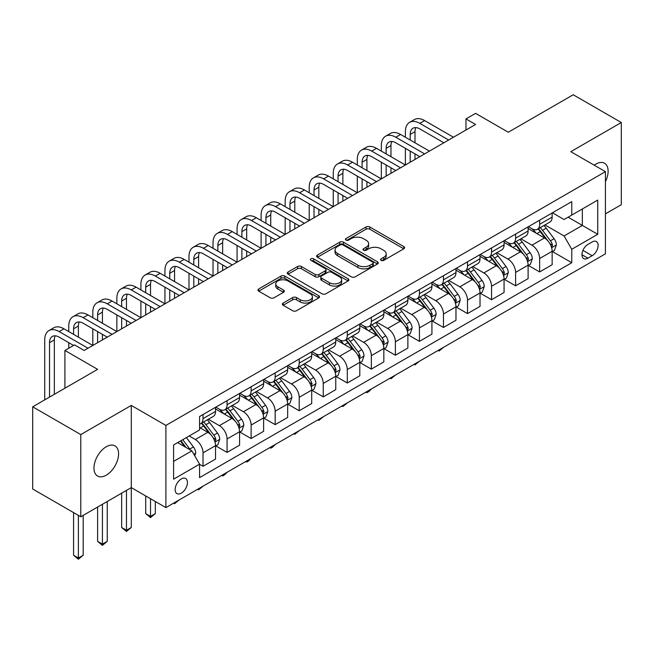 <?xml version="1.0" encoding="UTF-8"?>
<svg xmlns="http://www.w3.org/2000/svg" width="654" height="654" viewBox="0 0 654 654"><rect width="100%" height="100%" fill="white"/><g stroke="black" fill="none" stroke-linecap="round" stroke-linejoin="round"><path stroke-width="0.98" d="M381.102 260.374A1.872 1.079 0 0 0 383.751 260.374L403.812 248.79A2.673 1.545 0 0 0 404.589 247.694A2.673 1.545 0 0 0 403.812 246.607L369.821 226.987A2.673 1.545 0 0 0 366.044 226.987L345.991 238.571A1.872 1.079 0 0 0 345.443 239.331A1.872 1.079 0 0 0 345.991 240.092A1.872 1.079 0 0 0 348.631 240.092L351.223 238.596A8.543 4.93 0 0 1 363.313 238.596L366.142 240.231A8.543 4.93 0 0 1 368.643 243.721A8.543 4.93 0 0 1 366.142 247.204L363.542 248.708A1.872 1.079 0 0 0 363.003 249.468A1.872 1.079 0 0 0 363.542 250.237A1.872 1.079 0 0 0 366.191 250.237L368.782 248.733A8.543 4.93 0 0 1 380.873 248.733L383.702 250.368A8.543 4.93 0 0 1 386.203 253.858A8.543 4.93 0 0 1 383.702 257.349L381.102 258.845A1.872 1.079 0 0 0 380.554 259.605A1.872 1.079 0 0 0 381.102 260.374L381.102 258.845M106.275 475.172A17.413 10.055 120 0 0 117.646 459.827A17.413 10.055 120 0 0 114.981 445.881A17.413 10.055 120 0 0 106.275 446.739A17.413 10.055 120 0 0 94.904 462.084A17.413 10.055 120 0 0 97.569 476.038A17.413 10.055 120 0 0 106.275 475.172M605.432 181.648A17.413 10.055 120 0 0 604.517 163.247A17.413 10.055 120 0 0 595.81 164.113A17.413 10.055 120 0 0 594.192 165.168M181.289 493.165A8.706 5.028 120 0 0 186.979 485.497A8.706 5.028 120 0 0 185.646 478.515A8.706 5.028 120 0 0 181.289 478.949A8.706 5.028 120 0 0 175.607 486.617A8.706 5.028 120 0 0 176.94 493.598A8.706 5.028 120 0 0 181.289 493.165M283.157 303.072A2.673 1.545 0 0 0 282.381 304.167A2.673 1.545 0 0 0 283.157 305.255L292.698 310.756A2.673 1.545 0 0 0 296.475 310.756L318.751 297.897A2.673 1.545 0 0 0 319.536 296.81A2.673 1.545 0 0 0 318.751 295.714L284.768 276.094A2.673 1.545 0 0 0 280.991 276.094L258.714 288.954A2.673 1.545 0 0 0 257.929 290.049A2.673 1.545 0 0 0 258.714 291.136L270.225 297.791A2.673 1.545 0 0 0 274.001 297.791L283.542 292.281A2.673 1.545 0 0 0 284.318 291.193A2.673 1.545 0 0 0 283.542 290.098L277.827 286.804A7.145 4.12 0 0 1 275.735 283.885A7.145 4.12 0 0 1 280.141 280.076A7.145 4.12 0 0 1 287.932 280.975L310.298 293.891A7.145 4.12 0 0 1 312.391 296.81A7.145 4.12 0 0 1 307.985 300.619A7.145 4.12 0 0 1 300.202 299.72L296.475 297.57A2.673 1.545 0 0 0 292.698 297.57L283.157 303.072L283.157 305.255M605.432 213.866L621.3 204.702L621.3 122.519L573.215 94.756L508.289 132.239L475.589 113.355L465.975 118.914L475.589 124.464L84.153 350.462L74.54 344.903L64.918 350.462L64.918 388.214M80.785 434.583L80.785 516.766L131.282 487.614L131.282 405.431L80.785 434.583L32.7 406.821L97.618 369.338L64.918 350.462M131.282 405.431L165.903 425.419L605.432 171.659L605.432 253.842L165.903 507.602L165.903 425.419M621.3 122.519L570.811 151.671L605.432 171.659M351.419 276.855A2.673 1.545 0 0 0 355.187 276.855L377.472 263.995A2.673 1.545 0 0 0 378.249 262.908A2.673 1.545 0 0 0 377.472 261.813L343.489 242.193A2.673 1.545 0 0 0 339.712 242.193L317.427 255.06A2.673 1.545 0 0 0 316.65 256.147A2.673 1.545 0 0 0 317.427 257.235L351.419 276.855M311.664 260.774A1.872 1.079 0 0 1 313.56 261.036L313.56 258.821L348.108 278.767A2.673 1.545 0 0 1 348.893 279.855A2.673 1.545 0 0 1 348.108 280.942L325.831 293.809A2.673 1.545 0 0 1 322.054 293.809L288.071 274.19L297.603 268.72L297.603 266.505L288.071 272.007A2.673 1.545 0 0 0 287.286 273.094A2.673 1.545 0 0 0 288.071 274.19L288.071 272.007M297.603 268.72A2.673 1.545 0 0 1 301.38 268.72L301.38 266.505A2.673 1.545 0 0 0 297.603 266.505M301.38 266.505L315.163 274.459A2.673 1.545 0 0 0 318.939 274.459L325.267 270.805A2.673 1.545 0 0 0 326.044 269.718A2.673 1.545 0 0 0 325.267 268.631L310.92 260.341A1.872 1.079 0 0 1 310.372 259.581A1.872 1.079 0 0 1 311.525 258.583A1.872 1.079 0 0 1 313.56 258.821M80.785 516.766L32.7 488.996L32.7 406.821M592.156 241.964L587.93 244.4A8.437 4.872 120 0 0 582.42 251.831A8.437 4.872 120 0 0 583.711 258.592A8.437 4.872 120 0 0 587.93 258.175L592.156 255.73A8.437 4.872 120 0 0 597.666 248.299A8.437 4.872 120 0 0 596.374 241.539A8.437 4.872 120 0 0 592.156 241.964M552.434 212.803L564.075 219.523L571.768 215.084L571.768 201.645L199.568 416.533L199.568 429.972L173.596 444.965L173.596 479.169L199.568 464.176L199.568 477.616L571.768 262.728L571.768 249.288L564.075 235.963L544.946 224.919M571.768 215.084L597.74 200.091L597.74 234.296L571.768 249.288M126.475 490.386L126.475 530.255L131.282 527.484L131.282 487.614L165.903 507.602M465.975 118.914L465.975 130.015M568.113 217.193L582.346 225.409L582.346 208.978L597.74 200.091M564.075 235.963L582.346 225.409L597.74 234.296M173.596 461.405L191.875 450.851L177.635 442.635M199.568 464.291L203.026 466.286L203.026 452.854A10.881 6.278 -120 0 0 195.333 439.521L189.178 435.973M203.026 466.286L215.534 459.067L215.534 445.636A10.881 6.278 -120 0 0 207.841 432.302L199.568 427.528M215.82 445.914L227.069 452.404L227.069 438.973A10.881 6.278 -120 0 0 219.376 425.64L208.332 419.263M227.069 452.404L239.577 445.186L239.577 431.754A10.881 6.278 -120 0 0 231.884 418.421L215.534 408.987M239.863 432.032L251.12 438.523L251.12 425.084A10.881 6.278 -120 0 0 243.419 411.758L232.374 405.382M251.12 438.523L263.619 431.305L263.619 417.865A10.881 6.278 -120 0 0 255.927 404.54L239.577 395.106M263.905 418.143L275.162 424.642L275.162 411.202A10.881 6.278 -120 0 0 267.47 397.877L256.417 391.501M275.162 424.642L287.662 417.424L287.662 403.984A10.881 6.278 -120 0 0 279.969 390.659L263.619 381.225M287.956 404.262L299.205 410.761L299.205 397.321A10.881 6.278 -120 0 0 291.512 383.996L280.46 377.62M299.205 410.761L311.705 403.543L311.705 390.103A10.881 6.278 -120 0 0 304.012 376.778L287.662 367.335M311.999 390.381L323.248 396.88L323.248 383.44A10.881 6.278 -120 0 0 315.555 370.115L304.511 363.738M323.248 396.88L335.755 389.661L335.755 376.222A10.881 6.278 -120 0 0 328.055 362.896L311.705 353.454M336.042 376.5L347.29 382.999L347.29 369.559A10.881 6.278 -120 0 0 339.598 356.234L328.553 349.857M347.29 382.999L359.798 375.78L359.798 362.341A10.881 6.278 -120 0 0 352.105 349.015L335.755 339.573M360.084 362.618L371.341 369.118L371.341 355.678A10.881 6.278 -120 0 0 363.64 342.353L352.596 335.976M371.341 369.118L383.841 361.899L383.841 348.459A10.881 6.278 -120 0 0 376.148 335.134L359.798 325.692M384.127 348.737L395.384 355.236L395.384 341.797A10.881 6.278 -120 0 0 387.691 328.471L376.639 322.095M395.384 355.236L407.883 348.018L407.883 334.578A10.881 6.278 -120 0 0 400.191 321.253L383.841 311.811M408.17 334.856L419.427 341.355L419.427 327.916A10.881 6.278 -120 0 0 411.734 314.59L400.681 308.214M419.427 341.355L431.926 334.137L431.926 320.697A10.881 6.278 -120 0 0 424.233 307.372L407.883 297.93M432.22 320.975L443.469 327.474L443.469 314.034A10.881 6.278 -120 0 0 435.777 300.709L424.732 294.333M443.469 327.474L455.969 320.256L455.969 306.816A10.881 6.278 -120 0 0 448.276 293.491L431.926 284.049M456.263 307.094L467.512 313.593L467.512 300.153A10.881 6.278 -120 0 0 459.819 286.828L448.775 280.443M467.512 313.593L480.02 306.374L480.02 292.935A10.881 6.278 -120 0 0 472.319 279.61L455.969 270.167M480.306 293.213L491.555 299.712L491.555 286.272A10.881 6.278 -120 0 0 483.862 272.947L472.817 266.562M491.555 299.712L504.062 292.493L504.062 279.054A10.881 6.278 -120 0 0 496.37 265.728L480.02 256.286M504.348 279.332L515.605 285.823L515.605 272.391A10.881 6.278 -120 0 0 507.905 259.066L496.86 252.681M515.605 285.823L528.105 278.604L528.105 265.172A10.881 6.278 -120 0 0 520.412 251.847L504.062 242.405M528.391 265.45L539.648 271.941L539.648 258.51A10.881 6.278 -120 0 0 531.955 245.176L520.903 238.8M539.648 271.941L552.148 264.723L552.148 251.291A10.881 6.278 -120 0 0 544.455 237.958L528.105 228.524M528.391 226.693L531.955 228.745A10.881 6.278 -120 0 0 537.392 229.284A10.881 6.278 -120 0 0 539.648 224.297L539.648 220.194M504.348 240.574L507.905 242.626A10.881 6.278 -120 0 0 513.349 243.165A10.881 6.278 -120 0 0 515.605 238.187L515.605 234.075M480.306 254.455L483.862 256.507A10.881 6.278 -120 0 0 489.306 257.047A10.881 6.278 -120 0 0 491.555 252.068L491.555 247.956M456.263 268.336L459.819 270.388A10.881 6.278 -120 0 0 465.264 270.928A10.881 6.278 -120 0 0 467.512 265.949L467.512 261.837M432.22 282.217L435.777 284.269A10.881 6.278 -120 0 0 441.213 284.809A10.881 6.278 -120 0 0 443.469 279.83L443.469 275.718M408.17 296.099L411.734 298.15A10.881 6.278 -120 0 0 417.17 298.69A10.881 6.278 -120 0 0 419.427 293.711L419.427 289.599M384.127 309.98L387.691 312.032A10.881 6.278 -120 0 0 393.128 312.571A10.881 6.278 -120 0 0 395.384 307.593L395.384 303.481M360.084 323.861L363.64 325.913A10.881 6.278 -120 0 0 369.085 326.452A10.881 6.278 -120 0 0 371.341 321.474L371.341 317.362M336.042 337.742L339.598 339.794A10.881 6.278 -120 0 0 345.042 340.333A10.881 6.278 -120 0 0 347.29 335.355L347.29 331.243M311.999 351.623L315.555 353.683A10.881 6.278 -120 0 0 321 354.215A10.881 6.278 -120 0 0 323.248 349.236L323.248 345.124M287.948 365.504L291.512 367.564A10.881 6.278 -120 0 0 296.949 368.104A10.881 6.278 -120 0 0 299.205 363.117L299.205 359.013M263.905 379.385L267.47 381.446A10.881 6.278 -120 0 0 272.906 381.985A10.881 6.278 -120 0 0 275.162 376.998L275.162 372.894M239.863 393.267L243.419 395.327A10.881 6.278 -120 0 0 248.863 395.866A10.881 6.278 -120 0 0 251.12 390.879L251.12 386.776M215.82 407.156L219.376 409.208A10.881 6.278 -120 0 0 224.821 409.747A10.881 6.278 -120 0 0 227.069 404.761L227.069 400.657M552.434 251.569L571.768 262.728M537.392 229.284L549.9 222.066A10.881 6.278 -120 0 0 552.148 217.087L552.148 212.975M513.349 243.165L525.849 235.947A10.881 6.278 -120 0 0 528.105 230.968L528.105 226.856M489.306 257.047L501.806 249.828A10.881 6.278 -120 0 0 504.062 244.849L504.062 240.737M465.264 270.928L477.763 263.709A10.881 6.278 -120 0 0 480.02 258.731L480.02 254.619M441.213 284.809L453.721 277.59A10.881 6.278 -120 0 0 455.969 272.612L455.969 268.5M417.17 298.69L429.678 291.471A10.881 6.278 -120 0 0 431.926 286.493L431.926 282.381M393.128 312.571L405.627 305.353A10.881 6.278 -120 0 0 407.883 300.374L407.883 296.262M369.085 326.452L381.584 319.234A10.881 6.278 -120 0 0 383.841 314.255L383.841 310.143M345.042 340.333L357.542 333.115A10.881 6.278 -120 0 0 359.798 328.136L359.798 324.024M321 354.215L333.499 346.996A10.881 6.278 -120 0 0 335.755 342.017L335.755 337.914M296.949 368.104L309.456 360.885A10.881 6.278 -120 0 0 311.705 355.899L311.705 351.795M272.906 381.985L285.414 374.767A10.881 6.278 -120 0 0 287.662 369.78L287.662 365.676M248.863 395.866L261.363 388.648A10.881 6.278 -120 0 0 263.619 383.661L263.619 379.557M224.821 409.747L237.32 402.529A10.881 6.278 -120 0 0 239.577 397.542L239.577 393.438M199.568 424.07A10.881 6.278 -120 0 0 200.778 423.629L213.278 416.41A10.881 6.278 -120 0 0 215.534 411.431L215.534 407.319M200.778 423.629A10.881 6.278 -120 0 0 203.026 418.65L203.026 414.538M191.875 450.851L199.568 464.176M381.854 260.635L383.702 259.564A8.543 4.93 0 0 0 386.203 256.082L386.203 253.858M368.643 243.721L368.643 245.937A8.543 4.93 0 0 1 366.142 249.427L364.294 250.498M403.771 248.806L369.821 229.211A2.673 1.545 0 0 0 366.044 229.211L346.734 240.361M377.432 264.012L343.489 244.416A2.673 1.545 0 0 0 339.712 244.416L317.468 257.259M372.747 263.668A1.872 1.079 0 0 0 373.295 262.908A1.872 1.079 0 0 0 372.747 262.14L342.917 244.915A1.872 1.079 0 0 0 340.276 244.915L337.538 246.501A8.543 4.93 0 0 0 335.036 249.992A8.543 4.93 0 0 0 337.538 253.474L357.926 265.246A8.543 4.93 0 0 0 370.017 265.246L372.747 263.668L372.747 265.892A1.872 1.079 0 0 0 373.295 265.123L373.295 262.908M335.036 249.992L335.036 252.207A8.543 4.93 0 0 0 337.538 255.698L337.538 253.474M372.747 265.892L370.017 267.47A8.543 4.93 0 0 1 357.926 267.47L337.538 255.698M301.38 268.72L315.163 276.683A2.673 1.545 0 0 0 318.939 276.683L325.267 273.029A2.673 1.545 0 0 0 326.044 271.941L326.044 269.718M313.56 261.036L348.075 280.967M329.469 282.716A7.145 4.12 0 0 0 337.251 283.607A7.145 4.12 0 0 0 341.658 279.798A7.145 4.12 0 0 0 339.565 276.887L331.684 272.334A2.673 1.545 0 0 0 327.907 272.334L321.58 275.988A2.673 1.545 0 0 0 320.803 277.075A2.673 1.545 0 0 0 321.58 278.163L329.469 282.716L329.469 284.94A7.145 4.12 0 0 0 337.251 285.831A7.145 4.12 0 0 0 341.658 282.021L341.658 279.798M320.803 277.075L320.803 279.299A2.673 1.545 0 0 0 321.58 280.386L321.58 278.163M329.469 284.94L321.58 280.386M312.391 296.81L312.391 299.025A7.145 4.12 0 0 1 307.985 302.835A7.145 4.12 0 0 1 300.202 301.944L296.475 299.794A2.673 1.545 0 0 0 292.698 299.794L283.198 305.271M275.735 283.885L275.735 286.109A7.145 4.12 0 0 0 277.827 289.027L277.827 286.804M283.501 292.305L277.827 289.027M318.719 297.913L284.768 278.318A2.673 1.545 0 0 0 280.991 278.318L258.747 291.161M552.148 251.733L554.461 250.4L556.382 244.849A7.21 4.161 -120 0 0 554.077 238.71L546.221 228.213A20.814 12.017 -120 0 0 543.948 225.499M536.133 233.159A20.814 12.017 -120 0 0 531.874 228.696M551.494 247.318L552.491 245.152A7.21 4.161 -120 0 0 550.423 240.819L542.567 230.331A20.814 12.017 -120 0 0 540.294 227.608M538.356 228.728A17.274 9.973 60 0 1 541.193 231.949L547.848 240.827M537.989 228.941A20.814 12.017 60 0 1 540.261 231.663L545.485 238.636M443.6 347.274L439.047 351.018L438.082 350.462M439.047 349.906L439.047 351.018M405.382 137.234L405.382 131.683A20.405 11.78 60 0 1 409.608 122.339L414.415 119.568A20.405 11.78 60 0 1 424.618 120.573L453.475 137.234M409.608 122.339A20.405 11.78 60 0 1 419.811 123.353L448.66 140.013M443.853 142.785L419.811 128.903A13.603 7.856 -120 0 0 413.009 128.233A13.603 7.856 -120 0 0 410.189 134.462L410.189 140.013M415.854 127.604A13.603 7.856 -120 0 0 415.004 131.683L415.004 142.785M410.189 151.115L410.189 162.225M415.004 153.894L415.004 159.445M357.297 164.996L357.297 159.445A20.405 11.78 60 0 1 361.523 150.109L366.33 147.33A20.405 11.78 60 0 1 376.532 148.344L405.382 164.996L405.382 148.344M528.105 265.614L530.41 264.281L532.34 258.731A7.21 4.161 -120 0 0 530.034 252.591L522.178 242.094A20.814 12.017 -120 0 0 519.905 239.38M512.09 247.04A20.814 12.017 -120 0 0 507.831 242.577M527.451 261.199L528.44 259.033A7.21 4.161 -120 0 0 526.38 254.7L518.524 244.212A20.814 12.017 -120 0 0 516.251 241.489M514.314 242.609A17.274 9.973 60 0 1 517.15 245.83L523.797 254.708M513.946 242.822A20.814 12.017 60 0 1 516.21 245.544L521.434 252.518M419.549 361.155L415.004 364.899L414.039 364.343M415.004 363.788L415.004 364.899M504.062 279.495L506.368 278.163L508.289 272.612A7.21 4.161 -120 0 0 505.992 266.472L498.135 255.984A20.814 12.017 -120 0 0 495.863 253.262M488.048 260.921A20.814 12.017 -120 0 0 483.788 256.458M503.4 275.081L504.397 272.914A7.21 4.161 -120 0 0 502.337 268.581L494.481 258.093A20.814 12.017 -120 0 0 492.209 255.371M490.271 256.491A17.274 9.973 60 0 1 493.108 259.712L499.754 268.59M489.895 256.703A20.814 12.017 60 0 1 492.168 259.425L497.392 266.399M395.507 375.036L390.961 378.78L389.997 378.225M390.961 377.669L390.961 378.78M480.02 293.376L482.325 292.044L484.246 286.493A7.21 4.161 -120 0 0 481.949 280.353L474.085 269.865A20.814 12.017 -120 0 0 471.82 267.143M463.997 274.803A20.814 12.017 -120 0 0 459.737 270.347M479.357 288.962L480.355 286.795A7.21 4.161 -120 0 0 478.295 282.463L470.43 271.974A20.814 12.017 -120 0 0 468.166 269.252M466.228 270.372A17.274 9.973 60 0 1 469.065 273.593L475.711 282.471M465.852 270.584A20.814 12.017 60 0 1 468.125 273.307L473.349 280.28M371.464 388.926L368.84 391.55L366.91 392.662L365.946 392.106M366.91 391.55L366.91 392.662M381.339 151.115L381.339 145.564A20.405 11.78 60 0 1 385.566 136.228L390.373 133.449A20.405 11.78 60 0 1 400.575 134.462L429.425 151.115M385.566 136.228A20.405 11.78 60 0 1 395.768 137.234L424.618 153.894M419.811 156.666L395.768 142.785A13.603 7.856 -120 0 0 388.966 142.114A13.603 7.856 -120 0 0 386.146 148.344L386.146 153.894M391.811 141.485A13.603 7.856 -120 0 0 390.961 145.564L390.961 156.666M386.146 164.996L386.146 176.106M390.961 167.776L390.961 173.326M333.254 178.877L333.254 173.326A20.405 11.78 60 0 1 337.48 163.99L342.287 161.211A20.405 11.78 60 0 1 352.49 162.225L381.339 178.877L381.339 162.225M361.523 150.109A20.405 11.78 60 0 1 371.725 151.115L400.575 167.776M395.768 170.555L371.725 156.666A13.603 7.856 -120 0 0 364.924 155.995A13.603 7.856 -120 0 0 362.103 162.225L362.103 167.776M367.769 155.366A13.603 7.856 -120 0 0 366.91 159.445L366.91 170.555M362.103 178.877L362.103 189.987M366.91 181.657L366.91 187.208M309.211 192.758L309.211 187.208A20.405 11.78 60 0 1 313.429 177.872L318.245 175.092A20.405 11.78 60 0 1 328.439 176.106L357.297 192.758L357.297 176.106M337.48 163.99A20.405 11.78 60 0 1 347.675 164.996L376.532 181.657M371.725 184.436L347.675 170.555A13.603 7.856 -120 0 0 340.881 169.877A13.603 7.856 -120 0 0 338.061 176.106L338.061 181.657M343.718 169.247A13.603 7.856 -120 0 0 342.868 173.326L342.868 184.436M338.061 192.758L338.061 203.868M342.868 195.538L342.868 201.089M285.16 206.648L285.16 201.089A20.405 11.78 60 0 1 289.387 191.753L294.194 188.973A20.405 11.78 60 0 1 304.396 189.987L333.254 206.648L333.254 189.987M455.969 307.257L458.282 305.925L460.203 300.374A7.21 4.161 -120 0 0 457.906 294.235L450.042 283.746A20.814 12.017 -120 0 0 447.769 281.024M439.954 288.684A20.814 12.017 -120 0 0 435.695 284.228M455.315 302.843L456.312 300.685A7.21 4.161 -120 0 0 454.252 296.344L446.388 285.855A20.814 12.017 -120 0 0 444.115 283.133M442.186 284.253A17.274 9.973 60 0 1 445.014 287.474L451.669 296.352M441.81 284.465A20.814 12.017 60 0 1 444.082 287.188L449.306 294.161M347.421 402.807L342.868 406.543L341.903 405.987M342.868 405.431L342.868 406.543M313.429 177.872A20.405 11.78 60 0 1 323.632 178.877L352.49 195.538M347.675 198.317L323.632 184.436A13.603 7.856 -120 0 0 316.83 183.758A13.603 7.856 -120 0 0 314.018 189.987L314.018 195.538M319.675 183.128A13.603 7.856 -120 0 0 318.825 187.208L318.825 198.317M314.018 206.648L314.018 217.749M318.825 209.419L318.825 214.97M261.118 220.529L261.118 214.97A20.405 11.78 60 0 1 265.344 205.634L270.151 202.854A20.405 11.78 60 0 1 280.353 203.868L309.211 220.529L309.211 203.868M431.926 321.139L434.24 319.806L436.161 314.255A7.21 4.161 -120 0 0 433.855 308.116L425.999 297.627A20.814 12.017 -120 0 0 423.727 294.905M415.911 302.565A20.814 12.017 -120 0 0 411.652 298.11M431.272 316.724L432.269 314.566A7.21 4.161 -120 0 0 430.201 310.225L422.345 299.736A20.814 12.017 -120 0 0 420.072 297.014M418.135 298.134A17.274 9.973 60 0 1 420.972 301.355L427.626 310.233M417.767 298.347A20.814 12.017 60 0 1 420.04 301.069L425.264 308.042M323.378 416.688L318.825 420.424L317.86 419.868M318.825 419.312L318.825 420.424M407.883 335.02L410.189 333.687L412.118 328.136A7.21 4.161 -120 0 0 409.813 321.997L401.957 311.508A20.814 12.017 -120 0 0 399.684 308.786M391.869 316.446A20.814 12.017 -120 0 0 387.609 311.991M407.229 330.605L408.227 328.447A7.21 4.161 -120 0 0 406.159 324.106L398.302 313.618A20.814 12.017 -120 0 0 396.03 310.895M394.092 312.015A17.274 9.973 60 0 1 396.929 315.236L403.583 324.114M393.724 312.228A20.814 12.017 60 0 1 395.989 314.95L401.221 321.923M299.336 430.569L294.782 434.305L293.818 433.749M294.782 433.193L294.782 434.305M383.841 348.901L386.146 347.568L388.067 342.017A7.21 4.161 -120 0 0 385.77 335.878L377.914 325.39A20.814 12.017 -120 0 0 375.641 322.667M367.826 330.327A20.814 12.017 -120 0 0 363.567 325.872M383.187 344.486L384.176 342.328A7.21 4.161 -120 0 0 382.116 337.987L374.26 327.499A20.814 12.017 -120 0 0 371.987 324.776M370.05 325.896A17.274 9.973 60 0 1 372.886 329.117L379.533 338.004M369.682 326.109A20.814 12.017 60 0 1 371.946 328.831L377.17 335.804M275.285 444.45L272.661 447.083L270.74 448.186L269.775 447.63M270.74 447.074L270.74 448.186M359.798 362.79L362.103 361.458L364.025 355.899A7.21 4.161 -120 0 0 361.727 349.759L353.871 339.271A20.814 12.017 -120 0 0 351.599 336.548M343.783 344.208A20.814 12.017 -120 0 0 339.516 339.753M359.136 358.367L360.133 356.209A7.21 4.161 -120 0 0 358.073 351.868L350.209 341.38A20.814 12.017 -120 0 0 347.944 338.658M346.007 339.778A17.274 9.973 60 0 1 348.844 343.007L355.49 351.885M345.631 339.99A20.814 12.017 60 0 1 347.903 342.712L353.127 349.686M251.242 458.331L248.618 460.964L246.689 462.067L245.732 461.511M246.689 460.956L246.689 462.067M335.755 376.671L338.061 375.339L339.982 369.78A7.21 4.161 -120 0 0 337.685 363.64L329.82 353.152A20.814 12.017 -120 0 0 327.556 350.43M319.732 358.09A20.814 12.017 -120 0 0 315.473 353.634M335.093 372.257L336.091 370.09A7.21 4.161 -120 0 0 334.031 365.758L326.166 355.261A20.814 12.017 -120 0 0 323.902 352.547M321.964 353.659A17.274 9.973 60 0 1 324.793 356.888L331.447 365.766M321.588 353.879A20.814 12.017 60 0 1 323.861 356.594L329.085 363.567M227.2 472.213L224.575 474.845L222.646 475.957L221.681 475.393M222.646 474.837L222.646 475.957M289.387 191.753A20.405 11.78 60 0 1 299.589 192.758L328.439 209.419M323.632 212.198L299.589 198.317A13.603 7.856 -120 0 0 292.788 197.639A13.603 7.856 -120 0 0 289.975 203.868L289.975 209.419M295.633 197.018A13.603 7.856 -120 0 0 294.782 201.089L294.782 212.198M289.975 220.529L289.975 231.63M294.782 223.3L294.782 228.851M237.075 234.41L237.075 228.851A20.405 11.78 60 0 1 241.301 219.515L246.108 216.736A20.405 11.78 60 0 1 256.311 217.749L285.16 234.41L285.16 217.749M265.344 205.634A20.405 11.78 60 0 1 275.547 206.648L304.396 223.3M299.589 226.08L275.547 212.198A13.603 7.856 -120 0 0 268.745 211.52A13.603 7.856 -120 0 0 265.925 217.749L265.925 223.3M271.59 210.899A13.603 7.856 -120 0 0 270.74 214.97L270.74 226.08M265.925 234.41L265.925 245.512M270.74 237.181L270.74 242.732M213.032 248.291L213.032 242.74A20.405 11.78 60 0 1 217.259 233.396L222.066 230.617A20.405 11.78 60 0 1 232.268 231.63L261.118 248.291L261.118 231.63M241.301 219.515A20.405 11.78 60 0 1 251.504 220.529L280.353 237.181M275.547 239.961L251.504 226.08A13.603 7.856 -120 0 0 244.702 225.401A13.603 7.856 -120 0 0 241.882 231.63L241.882 237.181M247.547 224.78A13.603 7.856 -120 0 0 246.689 228.851L246.689 239.961M241.882 248.291L241.882 259.393M246.689 251.062L246.689 256.621M188.99 262.172L188.99 256.621A20.405 11.78 60 0 1 193.216 247.277L198.023 244.506A20.405 11.78 60 0 1 208.225 245.512L237.075 262.172L237.075 245.512M217.259 233.396A20.405 11.78 60 0 1 227.461 234.41L256.311 251.062M251.504 253.842L227.461 239.961A13.603 7.856 -120 0 0 220.66 239.29A13.603 7.856 -120 0 0 217.839 245.512L217.839 251.062M223.496 238.661A13.603 7.856 -120 0 0 222.646 242.74L222.646 253.842M217.839 262.172L217.839 273.274M222.646 264.944L222.646 270.503M164.939 276.053L164.939 270.503A20.405 11.78 60 0 1 169.165 261.159L173.98 258.387A20.405 11.78 60 0 1 184.175 259.393L213.032 276.053L213.032 259.393M193.216 247.277A20.405 11.78 60 0 1 203.41 248.291L232.268 264.944M227.461 267.723L203.41 253.842A13.603 7.856 -120 0 0 196.609 253.172A13.603 7.856 -120 0 0 193.797 259.393L193.797 264.944M199.454 252.542A13.603 7.856 -120 0 0 198.603 256.621L198.603 267.723M193.797 276.053L193.797 287.155M198.603 278.833L198.603 284.384M140.896 289.935L140.896 284.384A20.405 11.78 60 0 1 145.123 275.04L149.93 272.268A20.405 11.78 60 0 1 160.132 273.274L188.99 289.935L188.99 273.274M311.705 390.552L314.018 389.22L315.939 383.661A7.21 4.161 -120 0 0 313.642 377.53L305.778 367.033A20.814 12.017 -120 0 0 303.505 364.311M295.69 371.971A20.814 12.017 -120 0 0 291.431 367.515M311.051 386.138L312.048 383.972A7.21 4.161 -120 0 0 309.988 379.639L302.123 369.142A20.814 12.017 -120 0 0 299.851 366.428M297.913 367.54A17.274 9.973 60 0 1 300.75 370.769L307.405 379.647M297.545 367.761A20.814 12.017 60 0 1 299.818 370.475L305.042 377.448M203.157 486.094L198.603 489.838L197.639 489.282M198.603 488.718L198.603 489.838M169.165 261.159A20.405 11.78 60 0 1 179.368 262.172L208.225 278.825M203.41 281.604L179.368 267.723A13.603 7.856 -120 0 0 172.566 267.053A13.603 7.856 -120 0 0 169.754 273.274L169.754 278.833M175.411 266.423A13.603 7.856 -120 0 0 174.561 270.503L174.561 281.604M169.754 289.935L169.754 301.036M174.561 292.714L174.561 298.265M116.853 303.816L116.853 298.265A20.405 11.78 60 0 1 121.08 288.921L125.887 286.15A20.405 11.78 60 0 1 136.089 287.155L164.939 303.816L164.939 287.155M287.662 404.434L289.975 403.101L291.897 397.542A7.21 4.161 -120 0 0 289.591 391.411L281.735 380.914A20.814 12.017 -120 0 0 279.462 378.2M271.647 385.86A20.814 12.017 -120 0 0 267.388 381.396M287.008 400.019L288.005 397.853A7.21 4.161 -120 0 0 285.937 393.52L278.081 383.023A20.814 12.017 -120 0 0 275.808 380.309M273.871 381.421A17.274 9.973 60 0 1 276.707 384.65L283.362 393.528M273.503 381.642A20.814 12.017 60 0 1 275.775 384.356L280.999 391.337M179.114 499.975L174.561 503.719L173.596 503.163M174.561 502.607L174.561 503.719M145.123 275.04A20.405 11.78 60 0 1 155.325 276.053L184.175 292.714M179.368 295.485L155.325 281.604A13.603 7.856 -120 0 0 148.523 280.934A13.603 7.856 -120 0 0 145.711 287.155L145.711 292.714M151.368 280.304A13.603 7.856 -120 0 0 150.518 284.384L150.518 295.485M145.711 303.816L145.711 314.917M150.518 306.595L150.518 312.146M92.811 317.697L92.811 312.146A20.405 11.78 60 0 1 97.037 302.802L101.844 300.031A20.405 11.78 60 0 1 112.047 301.036L140.896 317.697L140.896 301.036M263.619 418.315L265.925 416.982L267.854 411.431A7.21 4.161 -120 0 0 265.549 405.292L257.692 394.795A20.814 12.017 -120 0 0 255.42 392.081M247.604 399.741A20.814 12.017 -120 0 0 243.345 395.278M262.965 413.9L263.963 411.734A7.21 4.161 -120 0 0 261.894 407.401L254.038 396.904A20.814 12.017 -120 0 0 251.765 394.19M249.828 395.302A17.274 9.973 60 0 1 252.665 398.531L259.319 407.409M249.46 395.523A20.814 12.017 60 0 1 251.725 398.237L256.957 405.218M150.518 498.716L150.518 516.374L155.325 513.603L155.325 501.495M155.325 513.603L150.518 517.6L145.711 513.603L145.711 495.936M145.711 513.603L150.518 516.374L150.518 517.6M121.08 288.921A20.405 11.78 60 0 1 131.282 289.935L160.132 306.595M155.325 309.367L131.282 295.485A13.603 7.856 -120 0 0 124.481 294.815A13.603 7.856 -120 0 0 121.66 301.036L121.66 306.595M127.326 294.186A13.603 7.856 -120 0 0 126.475 298.265L126.475 309.367M121.66 317.697L121.66 328.807M126.475 320.476L126.475 326.027M68.768 331.578L68.768 326.027A20.405 11.78 60 0 1 72.995 316.691L77.801 313.912A20.405 11.78 60 0 1 88.004 314.917L116.853 331.578L116.853 314.926M239.577 432.196L241.882 430.863L243.803 425.313A7.21 4.161 -120 0 0 241.506 419.173L233.65 408.676A20.814 12.017 -120 0 0 231.377 405.962M223.562 413.622A20.814 12.017 -120 0 0 219.303 409.159M238.923 427.781L239.912 425.615A7.21 4.161 -120 0 0 237.852 421.282L229.995 410.786A20.814 12.017 -120 0 0 227.723 408.071M225.785 409.191A17.274 9.973 60 0 1 228.622 412.412L235.268 421.29M225.409 409.404A20.814 12.017 60 0 1 227.682 412.118L232.906 419.1M131.282 527.484L126.475 531.481L121.66 527.484L121.66 493.165M121.66 527.484L126.475 530.255L126.475 531.481M97.037 302.802A20.405 11.78 60 0 1 107.24 303.816L136.089 320.476M131.282 323.248L107.24 309.367A13.603 7.856 -120 0 0 100.438 308.696A13.603 7.856 -120 0 0 97.618 314.926L97.618 320.476M103.283 308.067A13.603 7.856 -120 0 0 102.425 312.146L102.425 323.248M97.618 331.578L97.618 342.688M102.425 334.358L102.425 339.908M44.725 399.88L44.725 339.908A20.405 11.78 60 0 1 48.944 330.572L53.759 327.793A20.405 11.78 60 0 1 63.961 328.807L92.811 345.459L92.811 328.807M215.534 446.077L217.839 444.745L219.76 439.194A7.21 4.161 -120 0 0 217.463 433.054L209.599 422.558A20.814 12.017 -120 0 0 207.334 419.843M214.872 441.663L215.869 439.496A7.21 4.161 -120 0 0 213.809 435.163L205.945 424.675A20.814 12.017 -120 0 0 203.68 421.953M201.743 423.073A17.274 9.973 60 0 1 204.579 426.294L211.226 435.172M201.367 423.285A20.814 12.017 60 0 1 203.639 426.007L208.863 432.981M102.425 504.267L102.425 544.136L107.24 541.365L107.24 501.495M107.24 541.365L102.425 545.362L97.618 541.365L97.618 507.046M97.618 541.365L102.425 544.136L102.425 545.362M72.995 316.691A20.405 11.78 60 0 1 83.189 317.697L112.047 334.358M107.24 337.129L83.189 323.248A13.603 7.856 -120 0 0 76.395 322.577A13.603 7.856 -120 0 0 73.575 328.807L73.575 334.358M79.232 321.948A13.603 7.856 -120 0 0 78.382 326.027L78.382 337.129M68.768 348.239L68.768 342.688M194.761 455.846L195.718 453.075A7.21 4.161 -120 0 0 193.421 446.935L186.406 437.575M190.42 450.009A7.21 4.161 -120 0 0 189.766 449.045L182.752 439.684M180.945 440.722L185.981 447.45M180.439 441.017L184.714 446.723M78.382 515.377L78.382 558.025L83.189 555.246L83.189 515.377M83.189 555.246L78.382 559.244L73.575 555.246L73.575 512.597M73.575 555.246L78.382 558.025L78.382 559.244M48.944 330.572A20.405 11.78 60 0 1 59.146 331.578L88.004 348.239M73.575 345.459L59.146 337.129A13.603 7.856 -120 0 0 52.345 336.458A13.603 7.856 -120 0 0 49.532 342.688L49.532 397.101M55.189 335.829A13.603 7.856 -120 0 0 54.339 339.908L54.339 394.321M195.333 439.521L207.841 432.302M219.376 425.64L231.884 418.421M243.419 411.758L255.927 404.54M267.47 397.877L279.969 390.659M291.512 383.996L304.012 376.778M315.555 370.115L328.055 362.896M339.598 356.234L352.105 349.015M363.64 342.353L376.148 335.134M387.691 328.471L400.191 321.253M411.734 314.59L424.233 307.372M435.777 300.709L448.276 293.491M459.819 286.828L472.319 279.61M483.862 272.947L496.37 265.728M507.905 259.066L520.412 251.847M531.955 245.176L544.455 237.958M539.648 224.297L552.148 217.087M539.648 258.51L552.148 251.291M515.605 272.391L528.105 265.172M515.605 238.187L528.105 230.968M491.555 286.272L504.062 279.054M491.555 252.068L504.062 244.849M467.512 300.153L480.02 292.935M467.512 265.949L480.02 258.731M443.469 314.034L455.969 306.816M443.469 279.83L455.969 272.612M419.427 327.916L431.926 320.697M419.427 293.711L431.926 286.493M395.384 341.797L407.883 334.578M395.384 307.593L407.883 300.374M371.341 355.678L383.841 348.459M371.341 321.474L383.841 314.255M347.29 369.559L359.798 362.341M347.29 335.355L359.798 328.136M323.248 383.44L335.755 376.222M323.248 349.236L335.755 342.017M299.205 397.321L311.705 390.103M299.205 363.117L311.705 355.899M275.162 411.202L287.662 403.984M275.162 376.998L287.662 369.78M251.12 425.084L263.619 417.865M251.12 390.879L263.619 383.661M227.069 438.973L239.577 431.754M227.069 404.761L239.577 397.542M203.026 452.854L215.534 445.636M203.026 418.65L215.534 411.431M582.935 250.408L592.156 255.73M581.962 254.733L587.93 258.175M383.702 259.564L383.702 257.349M363.542 250.237L363.542 248.708M366.142 249.427L366.142 247.204M345.991 240.092L345.991 238.571M366.044 229.211L366.044 226.987M369.821 229.211L369.821 226.987M403.812 248.79L403.812 246.607M317.427 257.235L317.427 255.06M339.712 244.416L339.712 242.193M343.489 244.416L343.489 242.193M377.472 263.995L377.472 261.813M357.926 267.47L357.926 265.246M370.017 267.47L370.017 265.246M315.163 276.683L315.163 274.459M318.939 276.683L318.939 274.459M325.267 273.029L325.267 270.805M348.108 280.942L348.108 278.767M292.698 299.794L292.698 297.57M296.475 299.794L296.475 297.57M300.202 301.944L300.202 299.72M283.542 292.281L283.542 290.098M258.714 291.136L258.714 288.954M280.991 278.318L280.991 276.094M284.768 278.318L284.768 276.094M318.751 297.897L318.751 295.714M551.608 247.711L556.333 244.988M542.567 230.331L546.221 228.213M536.901 233.601L540.261 231.663M550.423 240.819L554.077 238.71M549.851 243.631L552.491 245.152M424.618 120.573L419.811 123.353M415.004 131.683L410.189 134.462M527.565 261.592L532.291 258.87M518.524 244.212L522.178 242.094M512.85 247.482L516.21 245.544M526.38 254.7L530.034 252.591M525.808 257.512L528.44 259.033M503.523 275.473L508.248 272.751M494.481 258.093L498.135 255.984M488.808 261.363L492.168 259.425M502.337 268.581L505.992 266.472M501.765 271.394L504.397 272.914M479.48 289.354L484.197 286.632M470.43 271.974L474.085 269.865M464.765 275.244L468.125 273.307M478.295 282.463L481.949 280.353M477.722 285.275L480.355 286.795M400.575 134.462L395.768 137.234M390.961 145.564L386.146 148.344M376.532 148.344L371.725 151.115M366.91 159.445L362.103 162.225M352.49 162.225L347.675 164.996M342.868 173.326L338.061 176.106M455.437 303.235L460.154 300.513M446.388 285.855L450.042 283.746M440.722 289.125L444.082 287.188M454.252 296.344L457.906 294.235M453.68 299.156L456.312 300.685M328.439 176.106L323.632 178.877M318.825 187.208L314.018 189.987M431.387 317.125L436.112 314.394M422.345 299.736L425.999 297.627M416.68 303.006L420.04 301.069M430.201 310.225L433.855 308.116M429.637 313.045L432.269 314.566M407.344 331.006L412.069 328.275M398.302 313.618L401.957 311.508M392.637 316.888L395.989 314.95M406.159 324.106L409.813 321.997M405.586 326.926L408.227 328.447M383.301 344.887L388.026 342.156M374.26 327.499L377.914 325.39M368.586 330.769L371.946 328.831M382.116 337.987L385.77 335.878M381.544 340.808L384.176 342.328M359.259 358.768L363.984 356.038M350.209 341.38L353.871 339.271M344.544 344.65L347.903 342.712M358.073 351.868L361.727 349.759M357.501 354.689L360.133 356.209M335.216 372.649L339.933 369.919M326.166 355.261L329.82 353.152M320.501 358.531L323.861 356.594M334.031 365.758L337.685 363.64M333.458 368.57L336.091 370.09M304.396 189.987L299.589 192.758M294.782 201.089L289.975 203.868M280.353 203.868L275.547 206.648M270.74 214.97L265.925 217.749M256.311 217.749L251.504 220.529M246.689 228.851L241.882 231.63M232.268 231.63L227.461 234.41M222.646 242.74L217.839 245.512M208.225 245.512L203.41 248.291M198.603 256.621L193.797 259.393M311.173 386.53L315.89 383.8M302.123 369.142L305.778 367.033M296.458 372.412L299.818 370.475M309.988 379.639L313.642 377.53M309.416 382.451L312.048 383.972M184.175 259.393L179.368 262.172M174.561 270.503L169.754 273.274M287.122 400.411L291.848 397.681M278.081 383.023L281.735 380.914M272.416 386.301L275.775 384.356M285.937 393.52L289.591 391.411M285.365 396.332L288.005 397.853M160.132 273.274L155.325 276.053M150.518 284.384L145.711 287.155M263.08 414.293L267.805 411.57M254.038 396.904L257.692 394.795M248.365 400.183L251.725 398.237M261.894 407.401L265.549 405.292M261.322 410.213L263.963 411.734M136.089 287.155L131.282 289.935M126.475 298.265L121.66 301.036M239.037 428.174L243.762 425.452M229.995 410.786L233.65 408.676M224.322 414.064L227.682 412.118M237.852 421.282L241.506 419.173M237.279 424.094L239.912 425.615M112.047 301.036L107.24 303.816M102.425 312.146L97.618 314.926M214.994 442.055L219.711 439.333M205.945 424.675L209.599 422.558M200.279 427.945L203.639 426.007M213.809 435.163L217.463 433.054M213.237 437.976L215.869 439.496M88.004 314.917L83.189 317.697M78.382 326.027L73.575 328.807M193.846 454.268L195.669 453.214M189.766 449.045L193.421 446.935M63.961 328.807L59.146 331.578M54.339 339.908L49.532 342.688"/></g></svg>

